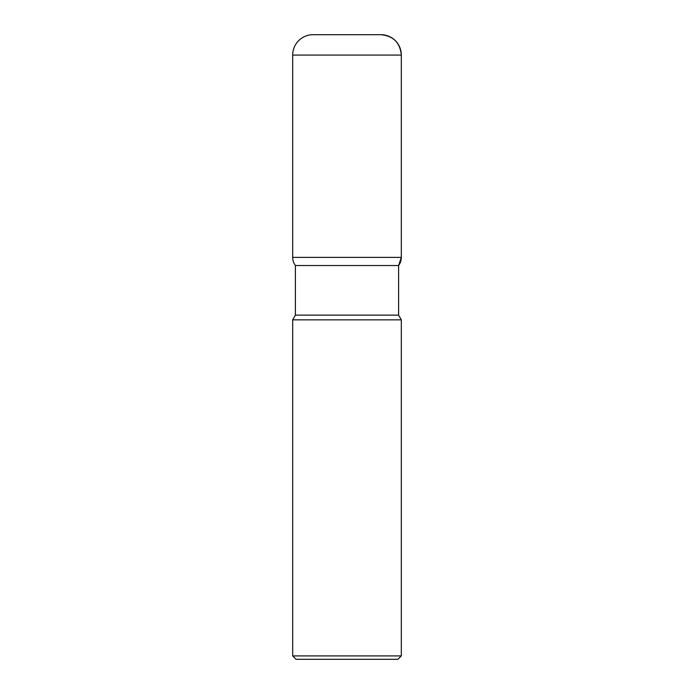 <?xml version="1.0" encoding="UTF-8"?>
<svg xmlns="http://www.w3.org/2000/svg" width="694" height="694" viewBox="0 0 694 694"><rect width="100%" height="100%" fill="white"/><g stroke="black" fill="none" stroke-linecap="round" stroke-linejoin="round"><path stroke-width="1.04" d="M380.945 34.7A20.369 20.369 0 0 1 401.314 55.069C400.108 42.698 393.316 35.906 380.945 34.7L313.055 34.7A20.369 20.369 0 0 0 292.686 55.069L292.686 257.387A13.576 13.576 0 0 0 295.401 265.533L295.401 315.137L292.686 319.847L292.686 655.908L401.314 655.908L401.314 319.847L398.599 315.137L398.599 265.533L401.314 257.387L401.314 55.069L401.314 257.387A13.576 13.576 0 0 1 398.599 265.533L295.401 265.533L398.599 265.533M292.686 319.847L401.314 319.847M401.314 655.908L397.922 659.3L296.078 659.3L292.686 655.908M295.401 315.137L398.599 315.137M401.314 55.069L292.686 55.069M292.686 257.387L401.314 257.387"/></g></svg>

